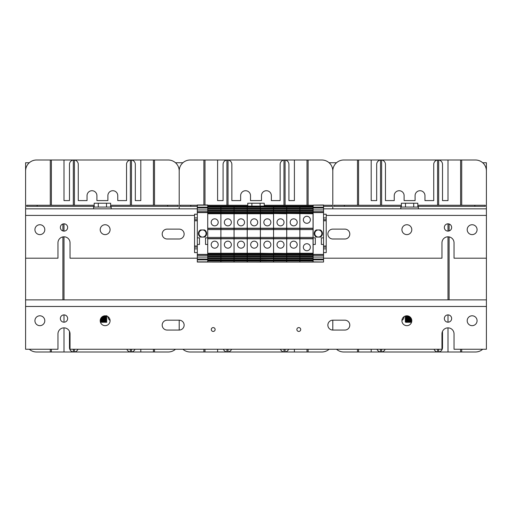 <?xml version="1.0" encoding="UTF-8"?>
<svg xmlns="http://www.w3.org/2000/svg" width="512" height="512" viewBox="0 0 512 512"><rect width="100%" height="100%" fill="white"/><g stroke="black" fill="none" stroke-linecap="round" stroke-linejoin="round"><path stroke-width="0.77" d="M34.925 320.73A4.934 4.934 0 0 1 42.33 316.454A4.934 4.934 0 0 1 42.33 325.005A4.934 4.934 0 0 1 34.925 320.73M467.2 320.73A4.934 4.934 0 0 1 474.605 316.454A4.934 4.934 0 0 1 474.605 325.005A4.934 4.934 0 0 1 467.2 320.73M60.352 318.534A3.648 3.648 0 0 1 65.824 315.379A3.648 3.648 0 0 1 65.824 321.696A3.648 3.648 0 0 1 60.352 318.534M444.352 318.534A3.648 3.648 0 0 1 449.824 315.379A3.648 3.648 0 0 1 449.824 321.696A3.648 3.648 0 0 1 444.352 318.534M100.205 320.73A4.934 4.934 0 0 1 107.61 316.454A4.934 4.934 0 0 1 107.61 325.005A4.934 4.934 0 0 1 100.205 320.73M401.92 320.73A4.934 4.934 0 0 1 409.325 316.454A4.934 4.934 0 0 1 409.325 325.005A4.934 4.934 0 0 1 401.92 320.73M167.13 320.186L179.2 320.186A4.934 4.934 0 0 1 184.134 325.12A4.934 4.934 0 0 1 179.2 330.054L167.13 330.054A4.934 4.934 0 0 1 162.195 325.12A4.934 4.934 0 0 1 167.13 320.186M344.87 330.054L332.8 330.054A4.934 4.934 0 0 1 327.866 325.12A4.934 4.934 0 0 1 332.8 320.186L344.87 320.186A4.934 4.934 0 0 1 349.805 325.12A4.934 4.934 0 0 1 344.87 330.054M211.29 329.51A1.92 1.92 0 0 1 214.17 327.846A1.92 1.92 0 0 1 214.17 331.174A1.92 1.92 0 0 1 211.29 329.51M296.87 329.51A1.92 1.92 0 0 1 299.75 327.846A1.92 1.92 0 0 1 299.75 331.174A1.92 1.92 0 0 1 296.87 329.51M197.306 258.195L70.035 258.195L70.035 242.835A6.035 6.035 0 0 0 64 236.8A6.035 6.035 0 0 0 57.965 242.835L57.965 258.195L25.6 258.195L25.6 349.254L57.965 349.254L57.965 333.894A6.035 6.035 0 0 1 64 327.866A6.035 6.035 0 0 1 70.035 333.894L70.035 349.254L441.965 349.254L441.965 333.894A6.035 6.035 0 0 1 448 327.866A6.035 6.035 0 0 1 454.035 333.894L454.035 349.254L486.4 349.254L486.4 258.195L454.035 258.195L454.035 242.835A6.035 6.035 0 0 0 448 236.8A6.035 6.035 0 0 0 441.965 242.835L441.965 258.195L323.546 258.195M73.325 160.032A4.39 4.39 0 0 0 69.485 164.39L69.485 200.595L64 200.595L64 160L36.57 160A10.97 10.97 0 0 0 25.6 170.97L25.6 299.885L486.4 299.885L486.4 170.97A10.97 10.97 0 0 0 475.43 160L461.715 160L461.715 205.254L417.837 205.254M34.925 229.67A4.934 4.934 0 0 1 42.33 225.395A4.934 4.934 0 0 1 42.33 233.946A4.934 4.934 0 0 1 34.925 229.67M467.2 229.67A4.934 4.934 0 0 1 474.605 225.395A4.934 4.934 0 0 1 474.605 233.946A4.934 4.934 0 0 1 467.2 229.67M60.352 227.475A3.648 3.648 0 0 1 65.824 224.314A3.648 3.648 0 0 1 65.824 230.63A3.648 3.648 0 0 1 60.352 227.475M444.352 227.475A3.648 3.648 0 0 1 449.824 224.314A3.648 3.648 0 0 1 449.824 230.63A3.648 3.648 0 0 1 444.352 227.475M100.205 229.67A4.934 4.934 0 0 1 107.61 225.395A4.934 4.934 0 0 1 107.61 233.946A4.934 4.934 0 0 1 100.205 229.67M401.92 229.67A4.934 4.934 0 0 1 409.325 225.395A4.934 4.934 0 0 1 409.325 233.946A4.934 4.934 0 0 1 401.92 229.67M167.13 229.12L179.2 229.12A4.934 4.934 0 0 1 184.134 234.054A4.934 4.934 0 0 1 179.2 238.995L167.13 238.995A4.934 4.934 0 0 1 162.195 234.054A4.934 4.934 0 0 1 167.13 229.12M344.87 238.995L332.8 238.995A4.934 4.934 0 0 1 327.866 234.054A4.934 4.934 0 0 1 332.8 229.12L344.87 229.12A4.934 4.934 0 0 1 349.805 234.054A4.934 4.934 0 0 1 344.87 238.995M25.6 208.826L25.6 170.97L25.6 208.826L197.306 208.826M323.546 208.826L486.4 208.826L486.4 170.97L486.4 208.826M448 299.885L448 236.8M448 231.123L448 223.827M64 299.885L64 236.8M64 231.123L64 223.827M486.4 205.53L486.4 162.746L482.688 162.746M336.512 162.746L329.088 162.746M182.912 162.746L175.488 162.746M29.312 162.746L25.6 162.746L25.6 205.53M400.826 208.826L400.826 207.066L418.374 207.066L418.374 208.826M401.363 207.066L401.363 203.226L417.837 203.226L417.837 207.066M413.715 207.066L413.715 203.226M405.485 207.066L405.485 203.226M407.808 315.885L405.338 316.128L409.12 316.339M409.965 316.896L405.203 317.184L410.586 317.498M410.938 317.952L405.216 318.278L411.322 318.624M411.488 319.027L405.216 319.379L411.693 319.738M411.757 320.109L405.21 320.467L411.795 320.838M411.77 321.21L405.21 321.574L411.648 321.933M411.552 322.266L405.664 322.266L411.552 322.266M409.28 316.429L405.76 316.698L410.074 316.986L405.216 317.293L405.76 316.678M410.56 317.472L405.773 317.798L411.053 318.131M411.277 318.528L405.773 318.893L411.565 319.251M411.667 319.61L405.76 319.987L411.782 320.358M411.795 320.698L405.76 321.069L411.738 321.459M411.68 321.805L406.272 322.266M411.616 322.042L405.216 321.683L411.757 321.318M411.789 320.954L405.216 320.582L411.77 320.218M411.712 319.853L405.203 319.488L411.526 319.136M411.373 318.739L405.21 318.394L411.008 318.061M410.682 317.613L405.216 317.293M409.331 316.461L405.216 316.205L408.192 315.981M247.763 206.08L247.763 203.226L264.237 203.226L264.237 206.08M260.115 206.08L260.115 203.226M251.885 206.08L251.885 203.226M93.626 208.826L93.626 207.066L111.174 207.066L111.174 208.826M94.163 207.066L94.163 203.226L110.637 203.226L110.637 207.066M106.515 207.066L106.515 203.226M98.285 207.066L98.285 203.226M102.816 316.378L106.771 316.653L101.997 316.928M101.478 317.421L106.79 317.734L100.986 318.067M100.742 318.49L106.784 318.829L100.454 319.187M100.346 319.565L106.784 319.923L100.224 320.294M100.205 320.659L106.797 321.024L100.25 321.389M100.314 321.76L106.784 322.118L100.448 322.266L106.784 322.234L100.339 321.869M103.955 315.942L106.24 316.147L102.778 316.397M101.971 316.947L106.24 317.229L106.79 317.843L101.389 317.53M101.862 317.043L106.778 316.749L106.234 317.248L101.357 317.562M101.03 317.997L106.227 318.349L100.646 318.694M100.493 319.066L106.234 319.443L100.294 319.808M100.237 320.154L106.24 320.538L100.211 320.909M100.23 321.248L106.234 321.619L100.371 321.997M100.262 321.498L106.778 321.139L106.227 321.638L106.752 322.266L105.338 322.266M106.778 321.139L100.205 320.768M100.218 320.403L106.784 320.045L100.32 319.674M100.422 319.296L106.797 318.938L100.691 318.598M100.915 318.176L106.778 317.85L106.227 318.349L106.79 318.938L106.24 319.443M106.24 316.134L106.79 316.742L102.63 316.48M104.512 315.834L105.293 315.795M197.306 205.254L180.294 205.254L180.294 206.355L197.306 206.355M323.546 206.355L331.706 206.355L331.706 205.254L323.546 205.254M294.4 349.254L294.4 352L321.83 352A10.97 10.97 0 0 0 329.088 349.254M332.8 330.054L332.8 320.186L332.8 330.054M380.525 160.032A4.39 4.39 0 0 0 376.685 164.39L376.685 200.595L371.2 200.595L371.2 160L343.77 160A10.97 10.97 0 0 0 332.8 170.97L332.8 208.826L332.8 170.97A10.97 10.97 0 0 0 321.83 160L308.115 160L308.115 205.254L264.237 205.254M226.925 160.032A4.39 4.39 0 0 0 223.085 164.39L223.085 200.595L217.6 200.595L217.6 160L190.17 160A10.97 10.97 0 0 0 179.2 170.97L179.2 208.826L179.2 170.97A10.97 10.97 0 0 0 168.23 160L154.515 160L154.515 205.254L110.637 205.254M179.2 320.186L179.2 330.054L179.2 320.186M182.912 349.254A10.97 10.97 0 0 0 190.17 352L203.885 352L203.885 349.254M285.075 351.968A4.39 4.39 0 0 0 288.595 349.254M228.026 351.968A4.39 4.39 0 0 0 231.546 349.254M280.454 349.254A4.39 4.39 0 0 0 283.974 351.968M204.986 349.254L204.986 352L217.6 352L217.6 349.254M223.405 349.254A4.39 4.39 0 0 0 226.925 351.968M247.763 205.254L228.026 205.254L228.026 160L226.925 160L226.925 205.254L207.725 205.254M313.12 205.254L308.115 205.254M226.925 205.254L228.026 205.254M283.974 160.032A4.39 4.39 0 0 0 280.134 164.39L280.134 200.595L271.36 200.595L271.36 195.654A4.934 4.934 0 0 0 266.426 190.72A4.934 4.934 0 0 0 261.485 195.654L261.485 200.595L250.515 200.595L250.515 195.654A4.934 4.934 0 0 0 245.574 190.72A4.934 4.934 0 0 0 240.64 195.654L240.64 200.595L231.866 200.595L231.866 164.39A4.39 4.39 0 0 0 228.026 160.032M307.014 205.254L307.014 160L294.4 160L294.4 200.595L288.915 200.595L288.915 164.39A4.39 4.39 0 0 0 285.075 160.032M217.6 352L285.075 352L285.075 349.254M228.026 349.254L228.026 352M226.925 352L226.925 349.254M203.885 352L204.986 352M283.974 349.254L283.974 352M307.014 349.254L307.014 352M308.115 352L321.83 352L308.115 352L308.115 349.254M204.986 204.986L204.986 160M203.885 160L190.17 160L203.885 160L203.885 204.986M294.4 160L228.026 160M283.974 205.254L283.974 160M285.075 160L285.075 205.254M308.115 160L307.014 160M285.075 352L294.4 352M226.925 160L217.6 160M50.285 160L36.57 160L50.285 160L50.285 205.254L26.694 205.254L26.694 206.355L94.163 206.355M110.637 206.355L178.106 206.355L178.106 205.254L154.515 205.254M140.8 349.254L140.8 352L168.23 352A10.97 10.97 0 0 0 175.488 349.254M29.312 349.254A10.97 10.97 0 0 0 36.57 352L50.285 352L50.285 349.254M62.906 224L62.906 230.95M62.906 236.902L62.906 299.885M131.475 351.968A4.39 4.39 0 0 0 134.995 349.254M74.426 351.968A4.39 4.39 0 0 0 77.946 349.254M107.891 316.634A4.934 4.934 0 0 0 110.074 320.442M126.854 349.254A4.39 4.39 0 0 0 130.374 351.968M51.386 349.254L51.386 352L64 352L64 327.866M64 322.182L64 314.893M69.485 331.386L69.485 347.61A4.39 4.39 0 0 0 73.325 351.968M94.163 205.254L74.426 205.254L74.426 160L73.325 160L73.325 205.254L51.386 205.254L51.386 160M73.325 205.254L74.426 205.254M50.285 205.254L51.386 205.254M130.374 160.032A4.39 4.39 0 0 0 126.534 164.39L126.534 200.595L117.76 200.595L117.76 195.654A4.934 4.934 0 0 0 112.826 190.72A4.934 4.934 0 0 0 107.885 195.654L107.885 200.595L96.915 200.595L96.915 195.654A4.934 4.934 0 0 0 91.974 190.72A4.934 4.934 0 0 0 87.04 195.654L87.04 200.595L78.266 200.595L78.266 164.39A4.39 4.39 0 0 0 74.426 160.032M153.414 205.254L153.414 160L140.8 160L140.8 200.595L135.315 200.595L135.315 164.39A4.39 4.39 0 0 0 131.475 160.032M64 352L131.475 352L131.475 349.254M74.426 349.254L74.426 352M73.325 352L73.325 349.254M50.285 352L51.386 352M130.374 349.254L130.374 352M153.414 349.254L153.414 352M154.515 352L168.23 352L154.515 352L154.515 349.254M140.8 160L74.426 160M130.374 205.254L130.374 160M131.475 160L131.475 205.254M154.515 160L153.414 160M131.475 352L140.8 352M25.6 258.195L25.6 299.885M73.325 160L64 160M357.485 160L343.77 160L357.485 160L357.485 205.254L333.894 205.254L333.894 206.355L401.363 206.355M417.837 206.355L485.306 206.355L485.306 205.254L461.715 205.254M448 327.866L448 352L475.43 352A10.97 10.97 0 0 0 482.688 349.254M336.512 349.254A10.97 10.97 0 0 0 343.77 352L357.485 352L357.485 349.254M449.094 299.885L449.094 236.902M449.094 230.95L449.094 224M438.675 351.968A4.39 4.39 0 0 0 442.515 347.61L442.515 331.386M448 314.893L448 322.182M381.626 351.968A4.39 4.39 0 0 0 385.146 349.254M401.926 320.442A4.934 4.934 0 0 0 404.109 316.634M434.054 349.254A4.39 4.39 0 0 0 437.574 351.968M358.586 349.254L358.586 352L371.2 352L371.2 349.254M377.005 349.254A4.39 4.39 0 0 0 380.525 351.968M401.363 205.254L381.626 205.254L381.626 160L380.525 160L380.525 205.254L358.586 205.254L358.586 160M380.525 205.254L381.626 205.254M357.485 205.254L358.586 205.254M437.574 160.032A4.39 4.39 0 0 0 433.734 164.39L433.734 200.595L424.96 200.595L424.96 195.654A4.934 4.934 0 0 0 420.026 190.72A4.934 4.934 0 0 0 415.085 195.654L415.085 200.595L404.115 200.595L404.115 195.654A4.934 4.934 0 0 0 399.174 190.72A4.934 4.934 0 0 0 394.24 195.654L394.24 200.595L385.466 200.595L385.466 164.39A4.39 4.39 0 0 0 381.626 160.032M460.614 205.254L460.614 160L448 160L448 200.595L442.515 200.595L442.515 164.39A4.39 4.39 0 0 0 438.675 160.032M371.2 352L438.675 352L438.675 349.254M381.626 349.254L381.626 352M380.525 352L380.525 349.254M357.485 352L358.586 352M437.574 349.254L437.574 352M460.614 349.254L460.614 352M461.715 352L475.43 352L461.715 352L461.715 349.254M448 160L381.626 160M437.574 205.254L437.574 160M438.675 160L438.675 205.254M461.715 160L460.614 160M438.675 352L448 352M380.525 160L371.2 160M486.4 299.885L486.4 258.195M306.854 216.282A3.514 3.514 0 0 1 309.894 221.549A3.514 3.514 0 0 1 303.814 221.549A3.514 3.514 0 0 1 306.854 216.282M306.854 243.712A3.514 3.514 0 0 1 309.894 248.979A3.514 3.514 0 0 1 303.814 248.979A3.514 3.514 0 0 1 306.854 243.712M313.05 260.934L299.885 260.934L299.885 262.067L313.05 262.067L313.05 206.08L299.885 206.08L299.885 262.067L197.306 262.035L197.306 244.448L199.494 244.448L197.306 244.448L197.306 237.862L199.494 237.862L197.306 237.862L197.306 204.986L207.725 204.986L207.725 262.035M313.05 206.298L299.885 206.298L299.885 260.934L286.72 260.934L286.72 262.067L286.72 260.973L273.555 260.973L273.555 262.067L273.555 260.973L260.39 260.973L260.39 262.067L260.39 260.973L247.226 260.973L247.226 262.067L247.226 260.973L234.054 260.973L234.054 262.067L234.054 260.973L220.89 260.973L220.89 262.067L220.89 260.973L207.725 260.973M313.05 206.867L286.72 206.867L286.72 260.934L207.725 260.934M313.05 207.226L273.555 207.226L273.555 260.934L207.725 260.864M313.05 208.269L260.39 208.269L260.39 260.864L207.725 260.717M313.05 208.928L247.226 208.928L247.226 260.717L247.226 260.147L234.054 260.147L234.054 260.717L234.054 260.147L220.89 260.147L220.89 260.717L220.89 260.147L207.725 260.147M313.05 209.965L247.226 209.965L247.226 260.147L260.39 260.147L260.39 260.717L313.05 260.973M313.05 210.624L234.054 210.624L234.054 260.147L234.054 259.795L220.89 259.795L220.89 260.147L220.89 259.795L207.725 259.795M313.05 211.667L234.054 211.667L234.054 259.795L260.39 259.795L260.39 260.147L273.555 260.147L273.555 260.717L313.05 260.864M313.05 212.326L220.89 212.326L220.89 259.795L220.89 258.752L207.725 258.752M313.05 213.152L220.89 213.152L220.89 258.752L260.39 258.752L260.39 259.795L286.72 260.147L286.72 260.717L313.05 260.717M313.05 228.461L207.725 228.461M313.05 229.587L207.725 229.587M313.05 237.434L207.725 237.434M313.05 238.554L207.725 238.554M313.05 253.862L207.725 253.862M313.05 254.694L207.725 254.694M313.05 255.347L197.306 255.354M313.05 256.39L207.725 256.39M313.05 257.05L197.306 257.062M313.05 258.093L207.725 258.093M313.05 258.752L260.39 258.752L260.39 253.734L207.725 253.734M313.05 259.795L273.555 259.795L273.555 253.734L260.39 253.734L260.39 253.254L207.725 253.254M313.05 260.147L286.72 260.147L286.72 253.734L260.39 253.254L260.39 238.778L207.725 238.778M257.702 244.672A3.514 3.514 0 0 1 252.435 247.712A3.514 3.514 0 0 1 252.435 241.632A3.514 3.514 0 0 1 257.702 244.672M257.702 222.342A3.514 3.514 0 0 1 252.435 225.389A3.514 3.514 0 0 1 252.435 219.302A3.514 3.514 0 0 1 257.702 222.342M313.05 206.08L260.39 206.08L260.39 208.269L247.226 208.269L247.226 209.965L234.054 209.965L234.054 211.667L220.89 211.667L220.89 213.152L207.725 213.152M313.05 206.15L247.226 206.08L247.226 208.928L234.054 208.928L234.054 210.624L220.89 210.624L220.89 212.326L207.725 212.326M313.05 213.286L286.72 213.286L286.72 206.867L260.39 206.867L260.39 206.298L273.555 206.298L273.555 206.867L273.555 206.15L286.72 206.298L286.72 206.867L286.72 206.15L299.885 206.15L247.226 206.08L260.39 206.298L247.226 206.298L247.226 208.269L234.054 208.269L234.054 209.965L220.89 209.965L220.89 211.667L197.306 211.667M313.05 213.76L273.555 213.286L273.555 206.867L273.555 207.226L234.054 206.867L234.054 208.928L220.89 208.928L220.89 210.624L207.725 210.624M313.05 228.243L286.72 228.243L286.72 213.76L260.39 213.286L260.39 207.226L234.054 207.226L234.054 208.269L220.89 208.269L220.89 209.965L197.306 209.952M270.867 244.672A3.514 3.514 0 0 1 265.6 247.712A3.514 3.514 0 0 1 265.6 241.632A3.514 3.514 0 0 1 270.867 244.672M270.867 222.342A3.514 3.514 0 0 1 265.6 225.389A3.514 3.514 0 0 1 265.6 219.302A3.514 3.514 0 0 1 270.867 222.342M207.725 213.286L260.39 213.286L260.39 238.778L273.555 238.778L273.555 253.254L313.05 253.734M284.032 244.672A3.514 3.514 0 0 1 278.765 247.712A3.514 3.514 0 0 1 278.765 241.632A3.514 3.514 0 0 1 284.032 244.672M284.032 222.342A3.514 3.514 0 0 1 278.765 225.389A3.514 3.514 0 0 1 278.765 219.302A3.514 3.514 0 0 1 284.032 222.342M207.725 213.76L273.555 213.76L273.555 238.778L286.72 238.778L286.72 253.254L313.05 253.254M297.197 244.672A3.514 3.514 0 0 1 291.93 247.712A3.514 3.514 0 0 1 291.93 241.632A3.514 3.514 0 0 1 297.197 244.672M297.197 222.342A3.514 3.514 0 0 1 291.93 225.389A3.514 3.514 0 0 1 291.93 219.302A3.514 3.514 0 0 1 297.197 222.342M207.725 228.243L286.72 228.243L286.72 238.778L313.05 238.778M244.538 244.672A3.514 3.514 0 0 1 239.27 247.712A3.514 3.514 0 0 1 239.27 241.632A3.514 3.514 0 0 1 244.538 244.672M244.538 222.342A3.514 3.514 0 0 1 239.27 225.389A3.514 3.514 0 0 1 239.27 219.302A3.514 3.514 0 0 1 244.538 222.342M207.725 206.15L220.89 206.15L220.89 206.867L234.054 206.867L234.054 206.298L220.89 206.08L247.226 206.08L234.054 206.08L247.226 206.298L234.054 206.298L234.054 207.226L220.89 207.226L220.89 208.928L207.725 208.928M231.366 244.672A3.514 3.514 0 0 1 226.106 247.712A3.514 3.514 0 0 1 226.106 241.632A3.514 3.514 0 0 1 231.366 244.672M231.366 222.342A3.514 3.514 0 0 1 226.106 225.389A3.514 3.514 0 0 1 226.106 219.302A3.514 3.514 0 0 1 231.366 222.342M207.725 206.298L220.89 206.298L220.89 208.269L207.725 208.269M218.202 244.672A3.514 3.514 0 0 1 212.934 247.712A3.514 3.514 0 0 1 212.934 241.632A3.514 3.514 0 0 1 218.202 244.672M218.202 222.342A3.514 3.514 0 0 1 212.934 225.389A3.514 3.514 0 0 1 212.934 219.302A3.514 3.514 0 0 1 218.202 222.342M207.725 206.867L220.89 206.867L220.89 207.226L207.725 207.226M220.89 206.08L207.725 206.08L220.89 206.08M198.957 233.51A3.558 3.558 0 0 0 204.282 236.595A3.558 3.558 0 0 0 201.901 230.003A3.558 3.558 0 0 0 198.957 233.51M200.474 237.075A4.109 4.109 0 0 1 200.474 229.946L204.557 229.946A4.109 4.109 0 0 1 204.557 237.075L200.474 237.075M198.963 233.51A3.552 3.552 0 0 0 204.288 236.582A3.552 3.552 0 0 0 204.288 230.432A3.552 3.552 0 0 0 198.963 233.51M207.725 244.448L205.53 244.448L207.725 244.448M207.725 237.862L205.53 237.862L207.725 237.862M199.494 244.448L199.494 237.862L199.494 244.448M205.53 237.862L205.53 244.448L205.53 237.862M207.725 259.027L197.306 259.027M207.725 259.834L197.306 259.834M207.725 207.181L197.306 207.181M207.725 207.994L197.306 207.994M314.778 233.51A3.558 3.558 0 0 0 321.677 234.72A3.558 3.558 0 0 0 318.944 230.003A3.558 3.558 0 0 0 314.778 233.51A3.552 3.552 0 0 0 320.109 236.582A3.552 3.552 0 0 0 320.109 230.432A3.552 3.552 0 0 0 314.784 233.51M316.288 237.075A4.109 4.109 0 0 1 316.288 229.946L320.378 229.946A4.109 4.109 0 0 1 320.378 237.075L316.288 237.075M323.546 205.133L313.12 205.133L323.546 204.986L323.546 209.952L313.12 209.952L313.12 237.862L315.315 237.862L315.315 244.448L315.315 237.862L313.12 237.862L313.12 244.448L315.315 244.448L313.12 244.448L313.12 262.035L323.546 262.035L313.12 261.888M323.546 209.952L323.546 237.862L321.35 237.862L323.546 237.862L323.546 244.448L321.35 244.448L323.546 244.448L323.546 261.888M321.35 237.862L321.35 244.448L321.35 237.862M313.12 209.952L313.12 205.133M323.546 259.027L313.12 259.027M323.546 259.834L313.12 259.834M323.546 207.181L313.12 207.181M323.546 207.994L313.12 207.994M323.546 257.062L313.12 257.062M197.306 214.202L194.56 214.202L194.56 252.602L197.306 252.602M323.546 252.602L326.214 252.602L326.214 214.202L323.546 214.202M194.56 247.11L197.306 247.11M323.546 247.11L326.214 247.11M194.56 219.686L197.306 219.686M323.546 219.686L326.214 219.686M25.6 306.47L486.4 306.47M25.6 215.405L194.56 215.405M326.214 215.405L486.4 215.405M190.765 206.355L190.765 205.254M37.165 206.355L37.165 205.254M167.635 205.254L167.635 206.355M344.365 206.355L344.365 205.254M474.835 205.254L474.835 206.355M207.725 254.4L197.306 254.4M207.725 212.614L197.306 212.614M207.725 261.888L197.306 261.888M207.725 205.133L197.306 205.133M323.546 254.4L313.12 254.4M323.546 212.614L313.12 212.614M323.546 211.667L313.12 211.667M323.546 255.354L313.12 255.354M194.56 248.87L197.306 248.87M323.546 248.87L326.214 248.87M194.56 246.016L197.306 246.016M323.546 246.016L326.214 246.016M194.56 220.781L197.306 220.781M323.546 220.781L326.214 220.781M194.56 217.926L197.306 217.926M323.546 217.926L326.214 217.926M405.766 316.698L405.229 316.07M405.222 319.373L405.773 318.874L405.216 318.4L405.766 317.779L405.222 317.299M405.773 321.088L405.21 320.474L405.76 319.974M405.664 322.266L405.21 321.574L405.76 321.069M405.76 319.987L405.21 319.379M106.234 320.538L106.79 319.93L106.234 319.424M106.79 321.133L106.24 320.518M106.24 316.147L106.79 315.654"/></g></svg>
